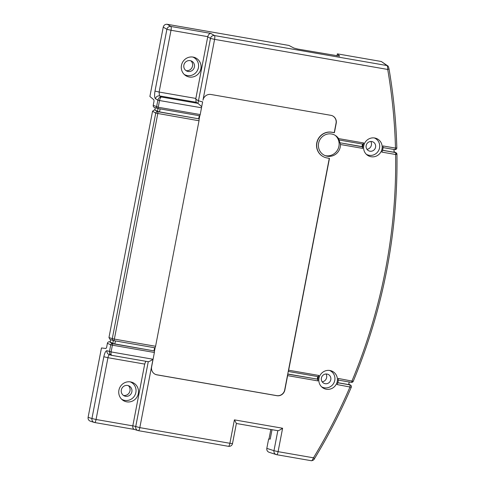<?xml version="1.0" encoding="UTF-8"?>
<svg xmlns="http://www.w3.org/2000/svg" width="485" height="485" viewBox="0 0 485 485"><rect width="100%" height="100%" fill="white"/><g stroke="black" fill="none" stroke-linecap="round" stroke-linejoin="round"><path stroke-width="0.73" d="M88.106 417.312L91.944 418.525A3.492 3.346 107.5 0 0 94.193 422.417L90.355 421.204C88.646 420.507 87.894 419.21 88.106 417.312L101.468 347.945L105.942 348.491L106.585 347.521L107.397 343.307A1.861 1.794 116.2 0 1 109.525 341.792L110.192 341.907L110.622 339.688M108.961 337.572L112.302 338.621A1.746 1.673 107.5 0 0 113.429 340.573L110.089 339.518L108.961 337.572L152.551 111.217L154.545 109.798L157.722 111.689A1.746 1.667 120.8 0 0 155.727 113.114L152.551 111.217M155.297 107.694L154.879 109.859L154.545 109.798M339.615 56.121L297.917 49.1L293.886 48.051L288.933 45.444L167.234 24.292C165.173 24.147 163.845 25.093 163.245 27.13L149.889 96.497L153.836 99.764L154.036 101.11L153.224 105.33A1.861 1.794 116.2 0 0 154.4 107.397L157.467 108.422A1.419 1.37 -63.8 0 1 156.576 106.846L157.867 100.152L159.51 100.54L158.237 107.258L200.208 114.551A1.394 0.346 99.9 0 1 199.814 115.654A1.394 0.346 -80.1 0 1 199.644 115.763A1.394 0.346 -80.1 0 0 199.644 115.763L157.692 108.476M351.219 387.266L337.081 384.544A10.47 10.112 116.2 0 0 338.239 378.445L353.232 381.313A1.746 1.746 0 0 1 351.322 382.362L338.287 380.101L351.292 382.356A1.746 0.436 -80.1 0 0 351.322 382.362A1.746 0.436 -80.1 0 0 352.025 380.846A551.245 532.463 116.2 0 0 395.614 154.491A1.746 0.436 -80.1 0 0 395.542 152.587L396.954 154.266L395.614 154.491L381.822 152.096A10.47 10.112 116.2 0 0 383.011 145.943L395.481 148.107A551.245 532.463 116.2 0 0 387.715 69.452C387.685 67.367 387.448 66.069 387.006 65.554L381.319 61.498L337.36 53.859L339.639 56.005M167.234 24.292L170.884 26.463A3.492 3.328 120.8 0 0 166.895 29.306L155 91.083L159.11 92.047L159.456 95.891C157.413 95.751 156.085 96.697 155.473 98.728L157.867 100.152L159.523 100.468C160.014 98.455 160.614 97.297 161.329 97.006C159.65 97.042 158.504 98.055 157.892 100.037M148.258 361.707C149.089 361.671 150.665 360.852 152.993 359.246L139.825 427.631A3.492 0.867 99.9 0 1 138.413 430.668A3.492 0.867 99.9 0 1 138.383 430.662A3.492 3.346 -72.5 0 1 135.709 426.667L148.258 361.707L111.544 355.329L110.968 354.05L111.107 351.892L106.942 350.716C106.761 352.831 107.652 354.159 109.616 354.711C108.804 354.996 108.246 355.996 107.949 357.706L103.838 356.742L91.944 418.525L96.054 419.489A3.492 0.867 99.9 0 1 94.648 422.526L94.648 422.526A3.492 0.867 99.9 0 1 94.611 422.52A3.492 3.346 107.5 0 1 94.193 422.417L94.193 422.417A3.492 3.492 0 0 0 94.648 422.526L134.387 429.431L94.678 422.532M111.107 351.892L112.393 345.205L110.75 344.817L109.44 351.625L109.695 353.789L111.235 355.25L109.216 354.614M138.449 430.674L228.453 446.315A3.492 0.867 -80.1 0 0 228.483 446.321L138.413 430.668A3.492 3.492 0 0 1 137.964 430.559L134.278 429.401C133.102 428.885 132.617 427.709 132.811 425.872L144.706 364.089L145.791 361.276M196.098 102.256L197.971 103.372L161.329 97.006L159.456 95.891L196.098 102.256L195.861 98.437L207.762 36.654C208.35 34.659 209.381 33.574 210.848 33.41L170.884 26.463A3.492 0.867 99.9 0 1 171.005 30.27L166.895 29.306L163.245 27.13M207.738 36.769L210.478 38.406A3.492 3.328 -59.2 0 1 214.467 35.563A3.492 0.867 99.9 0 1 214.588 39.37L387.715 69.452L388.994 68.918M336.972 55.89L337.36 53.859M366.981 149.338A5.256 5.074 116.2 0 0 370.849 141.481M369.928 151.187A4.917 4.753 -63.8 0 1 366.593 144.269A4.917 4.753 -63.8 0 1 373.304 142.099A4.917 4.753 -63.8 0 1 369.928 151.187M322.21 381.847A5.256 5.074 116.2 0 0 326.078 373.983M325.156 383.69A4.917 4.753 -63.8 0 1 321.822 376.772A4.917 4.753 -63.8 0 1 328.527 374.602A4.917 4.753 -63.8 0 1 325.156 383.69M277.875 430.704L236.371 423.49L277.875 430.704C278.705 430.668 280.281 429.843 282.603 428.237L278.093 451.662L313.486 457.81C312.704 459.701 312.031 460.677 311.461 460.744L276.686 454.7A3.492 3.492 0 0 1 276.207 454.584L276.207 454.584A3.492 3.365 -72 0 1 273.97 450.692L278.093 451.662A3.492 0.867 99.9 0 1 276.686 454.7A3.492 0.867 99.9 0 1 276.656 454.694A3.492 3.365 -72 0 1 276.207 454.584L269.042 452.256C267.344 451.547 266.604 450.256 266.817 448.37L268.617 439.034L270.212 439.119L272.024 429.686M348.77 384.229L350.491 385.072L348.788 384.138M349.2 381.992L348.697 384.593L337.833 382.701M394.038 151.763L396.045 152.763L394.038 151.666M393.99 149.495L394.05 152.248L382.586 150.259M152.993 359.246L109.44 351.625M154.879 109.859L157.504 111.35L159.541 111.889L198.947 118.855A1.746 0.436 99.9 0 1 199.111 119.31A1.746 0.436 99.9 0 1 199.014 120.759L155.727 113.114L112.302 338.621L114.357 339.106A1.746 0.436 99.9 0 1 113.654 340.628A1.746 0.436 99.9 0 1 113.635 340.622A1.746 1.673 107.5 0 1 113.429 340.573M202.554 101.886L198.462 100.807L210.478 38.406L214.588 39.37L202.979 100.165A6.984 6.741 -63.8 0 1 210.957 94.484L330.861 115.327A6.984 6.741 -63.8 0 1 336.208 123.323L334.395 132.726L331.898 132.29A13.089 12.646 116.2 0 0 317.396 141.202A13.089 12.646 116.2 0 0 323.653 156.855A13.089 12.646 116.2 0 0 326.963 157.934L329.461 158.365L288.666 370.207L318.997 375.481A10.47 10.112 116.2 0 0 317.954 380.907L287.617 375.632L284.853 390.019A6.984 6.741 -63.8 0 1 276.874 395.699L156.964 374.856A6.984 6.741 -63.8 0 1 151.617 366.86L154.388 352.48A1.394 0.346 -80.1 0 0 154.454 351.213A1.394 0.346 -80.1 0 0 154.339 350.958L114.854 343.938L112.817 343.404L110.192 341.907M198.947 118.855L157.722 111.689A1.746 0.436 -80.1 0 1 157.783 113.593L114.357 339.106L155.582 346.272A1.746 0.436 99.9 0 1 155.158 347.557A1.746 0.436 99.9 0 1 154.879 347.793A1.746 0.436 99.9 0 1 154.867 347.787L113.672 340.628M155.582 346.272L199.014 120.759M154.012 350.746L154.594 347.739M199.274 115.703L198.698 118.692M200.208 114.551L201.511 107.767A3.492 0.867 -80.1 0 0 201.675 106.688L202.651 101.862M197.971 103.372L201.675 106.688M362.725 148.398L340.464 144.53A11.343 10.961 -63.8 0 1 326.09 155.946A11.343 10.961 -63.8 0 1 318.742 142.608A11.343 10.961 -63.8 0 1 331.57 133.999A11.343 10.961 -63.8 0 1 335.972 135.855A11.343 10.961 -63.8 0 1 338.609 138.601L363.768 142.978A10.47 10.112 116.2 0 0 362.725 148.398L362.404 146.834L339.803 142.748A11.464 11.076 116.2 0 0 338.991 139.929L338.609 138.601M332.019 388.382A9.567 9.239 -63.8 0 1 322.349 387.485A9.567 9.239 -63.8 0 1 319.821 375.79A9.567 9.239 -63.8 0 1 330.631 370.655A9.567 9.239 -63.8 0 1 337.384 378.852A9.567 9.239 -63.8 0 1 332.019 388.382M376.79 155.873A9.567 9.239 -63.8 0 1 367.121 154.982A9.567 9.239 -63.8 0 1 364.593 143.287A9.567 9.239 -63.8 0 1 375.402 138.146A9.567 9.239 -63.8 0 1 382.162 146.349A9.567 9.239 -63.8 0 1 376.79 155.873M325.253 155.655A11.652 11.252 116.2 0 0 337.906 149.277A11.652 11.252 116.2 0 0 335.232 135.363M374.299 137.934A9.106 8.797 -63.8 0 1 379.713 145.961A9.106 8.797 -63.8 0 1 374.578 154.472A9.106 8.797 -63.8 0 1 366.278 154.236M329.521 370.437A9.106 8.797 -63.8 0 1 334.941 378.464A9.106 8.797 -63.8 0 1 329.8 386.975A9.106 8.797 -63.8 0 1 321.507 386.745M337.809 382.774L349.982 384.89L350.055 386.8A551.772 532.966 -63.8 0 1 313.486 457.81L314.529 458.501M396.045 152.763A1.746 1.746 0 0 1 396.954 154.266C397.997 232.667 383.423 308.351 353.232 381.313L353.195 381.295M317.784 376.584A10.47 10.112 116.2 0 0 317.299 379.124L287.757 373.99M317.299 379.124L287.732 374.141M287.617 375.632A1.394 0.346 -80.1 0 0 287.684 374.371L288.272 371.316A1.394 0.346 99.9 0 0 288.666 370.207M317.954 380.907L317.633 379.337M318.997 375.481L318.166 376.651L288.248 371.449L318.154 376.645M362.556 144.081A10.47 10.112 116.2 0 0 362.077 146.615L362.404 146.834M363.768 142.978L362.925 144.142L339.245 140.026M339.803 142.748L362.077 146.615M340.464 144.53L340.082 142.954M332.546 115.86A6.984 6.741 -63.8 0 1 336.044 123.238L334.238 132.641L331.734 132.211A13.089 12.646 116.2 0 0 317.232 141.117A13.089 12.646 116.2 0 0 323.489 156.776A13.089 12.646 116.2 0 0 323.574 156.819M329.285 158.34L288.272 371.316M287.684 374.371L284.689 389.94A6.984 6.741 -63.8 0 1 276.711 395.621L156.8 374.778A6.984 6.741 -63.8 0 1 155.121 374.244M199.111 119.31L199.814 115.654M154.454 351.213L155.158 347.557M236.383 423.435L234.4 419.864L229.89 443.284L232.509 443.545L236.383 423.435M232.509 443.545A3.492 3.492 0 0 1 228.483 446.321L228.483 446.321A3.492 0.867 -80.1 0 0 229.89 443.284L139.825 427.631L132.829 425.757M126.706 401.835A10.173 9.827 116.2 0 0 138.249 393.947A10.173 9.827 116.2 0 0 131.302 382.071A10.173 9.827 116.2 0 0 119.807 387.533A10.173 9.827 116.2 0 0 122.493 399.973A10.173 9.827 116.2 0 0 126.706 401.835M121.65 399.234A9.718 9.385 116.2 0 0 124.766 400.392A9.718 9.385 116.2 0 0 135.648 393.408A9.718 9.385 116.2 0 0 130.198 381.853M122.65 394.717A5.529 5.341 116.2 0 0 131.386 393.232A5.529 5.341 116.2 0 0 122.414 387.539A5.529 5.341 116.2 0 0 122.65 394.717M184.203 74.411A9.718 9.385 116.2 0 0 187.313 75.569A9.718 9.385 116.2 0 0 198.195 68.585A9.718 9.385 116.2 0 0 192.751 57.03M185.203 69.895A5.529 5.341 116.2 0 0 193.939 68.409A5.529 5.341 116.2 0 0 184.967 62.717A5.529 5.341 116.2 0 0 185.203 69.895M186.04 70.616A5.681 5.487 116.2 0 0 190.866 60.801M123.487 395.439A5.681 5.487 116.2 0 0 128.313 385.623M189.253 77.012A10.173 9.827 116.2 0 0 200.802 69.125A10.173 9.827 116.2 0 0 193.854 57.248A10.173 9.827 116.2 0 0 182.354 62.71A10.173 9.827 116.2 0 0 185.046 75.151A10.173 9.827 116.2 0 0 189.253 77.012M270.83 429.48L268.987 439.052M381.319 61.498L387.679 65.833C388.121 65.839 388.576 66.888 389.031 68.961C393.499 95.018 396.093 121.317 396.821 147.864L396.785 147.822M210.848 33.41L214.467 35.563L387.006 65.554A1.746 1.691 -54.5 0 1 387.685 65.833M155 91.083C154.321 95.169 154.479 97.715 155.473 98.728M153.224 105.33L158.219 107.227M154.388 352.48L112.423 345.187A1.394 0.346 -80.1 0 0 112.368 343.665A1.419 1.37 -63.8 0 0 110.75 344.817L107.397 343.307M106.942 350.716C105.754 350.746 104.718 352.753 103.838 356.742M266.817 448.37L273.97 450.692L277.82 430.692M311.461 460.744L276.717 454.706M395.542 152.587L382.562 150.332M383.059 147.592L394.741 149.623A1.746 0.436 -80.1 0 0 394.772 149.629A1.746 0.436 -80.1 0 0 395.481 148.107L396.821 147.864A1.746 1.746 0 0 1 394.772 149.629L383.059 147.592M195.861 98.437L159.11 92.047L171.005 30.27L207.762 36.654M159.51 100.54L201.511 107.767M132.811 425.872L96.054 419.489L107.949 357.706L144.706 364.089M199.644 115.763L157.673 108.47A1.394 0.346 -80.1 0 1 157.661 108.47A1.419 1.37 -63.8 0 1 157.467 108.422L157.673 108.47A1.394 0.346 -80.1 0 0 158.237 107.258M154.339 350.958L112.368 343.665L109.525 341.792M157.504 111.35L158.043 108.537M160.117 108.895L159.541 111.889M114.854 343.938L115.43 340.937M112.817 343.404L113.369 340.549M111.58 355.329L148.222 361.701M195.74 99.182L198.462 100.807L197.947 103.36M234.4 419.864L282.603 428.237M111.544 355.329L110.932 355.129M113.399 340.561A1.746 1.746 0 0 0 113.654 340.628L154.879 347.793M311.491 460.75C313.14 460.447 314.165 459.701 314.571 458.519C328.46 435.633 340.688 411.892 351.255 387.291A1.746 1.746 0 0 0 350.491 385.066M339.239 140.026L362.938 144.148"/></g></svg>
